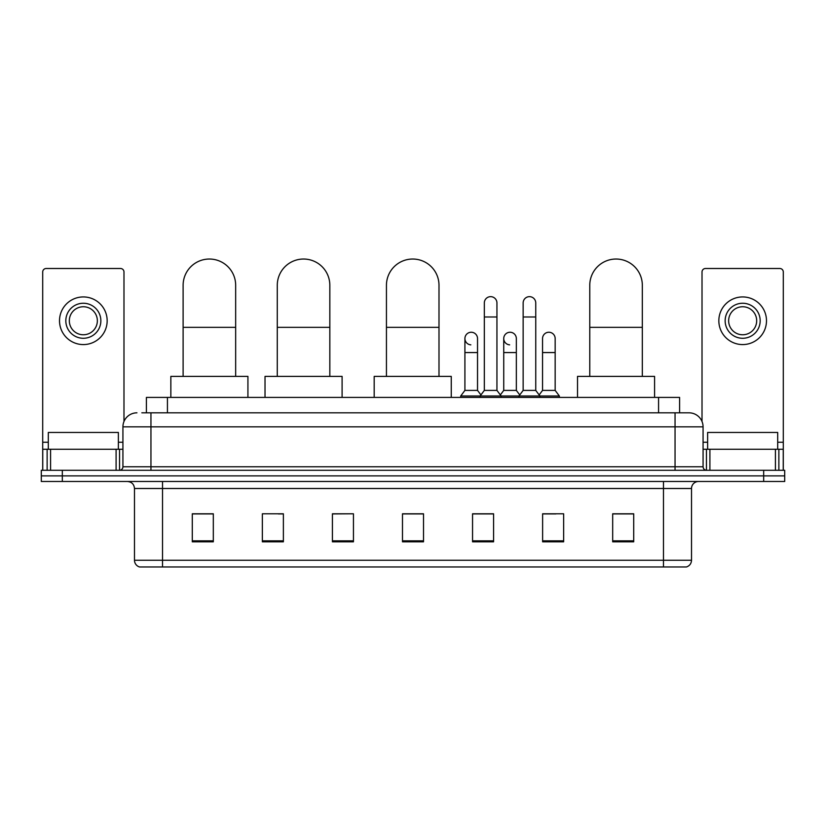 <?xml version="1.0" encoding="UTF-8"?>
<svg xmlns="http://www.w3.org/2000/svg" width="826" height="826" viewBox="0 0 826 826"><rect width="100%" height="100%" fill="white"/><g stroke="black" fill="none" stroke-linecap="round" stroke-linejoin="round"><path stroke-width="1.24" d="M146.409 412.824L146.409 397.409L679.591 397.409L679.591 412.824M142.165 412.824L689.06 412.824A14.011 14.011 0 0 1 703.071 426.835L703.071 466.773C703.256 468.879 704.433 470.056 706.581 470.283M141.845 412.824L150.951 412.824L150.951 426.835L122.929 426.835L122.929 466.773A3.5 3.5 0 0 1 119.419 470.283M136.94 412.824A14.011 14.011 0 0 0 122.929 426.835M62.322 470.283L41.3 470.283L41.3 475.879L62.322 475.879L41.3 475.879L41.3 481.486L62.322 481.486L62.322 475.879L763.678 475.879L62.322 475.879L62.322 470.283L763.678 470.283L763.678 475.879L784.7 475.879L763.678 475.879L763.678 481.486L62.322 481.486M763.678 481.486L784.7 481.486L784.7 470.283L763.678 470.283M703.071 426.835L675.048 426.835L675.048 412.824L689.06 412.824M691.517 560.245C691.321 563.6 689.638 565.841 686.468 566.966L663.485 566.966L663.485 560.245L691.517 560.245L691.517 488.496A7.011 7.011 0 0 1 698.517 481.486M663.485 566.966L139.532 566.966A7.011 7.011 0 0 1 134.483 560.245L134.483 488.496C134.07 484.243 131.737 481.909 127.483 481.486M633.707 541.815L633.707 513.793L612.685 513.793L612.685 541.815L633.707 541.815M563.642 541.815L563.642 513.793L542.62 513.793L542.62 541.815L563.642 541.815M493.576 541.815L493.576 513.793L472.555 513.793L472.555 541.815L493.576 541.815M213.314 541.815L213.314 513.793L192.293 513.793L192.293 541.815L213.314 541.815M283.38 541.815L283.38 513.793L262.358 513.793L262.358 541.815L283.38 541.815M353.445 541.815L353.445 513.793L332.424 513.793L332.424 541.815L353.445 541.815M423.511 541.815L423.511 513.793L402.489 513.793L402.489 541.815L423.511 541.815M542.62 513.927L555.867 513.927M353.445 513.793L332.424 513.927L353.445 513.793M278.331 513.927L283.38 513.927M483.623 513.927L478.233 513.927M423.511 513.927L402.489 513.927M213.314 513.927L192.293 513.927M493.576 513.927L472.555 513.927M633.707 513.927L612.685 513.927M118.376 449.261L118.376 432.442L48.311 432.442L48.311 449.261M116.094 470.283L116.094 449.261L50.582 449.261L50.582 470.283M123.983 421.518L123.983 271.991A3.5 3.5 0 0 0 120.472 268.491L46.204 268.491A3.5 3.5 0 0 0 42.704 271.991L42.704 449.261L50.582 449.261M116.094 449.261L122.929 449.261M42.704 470.283L42.704 449.261M83.343 303.245A17.522 17.522 0 0 0 65.822 320.756A17.522 17.522 0 0 0 83.343 338.278A17.522 17.522 0 0 0 100.855 320.756A17.522 17.522 0 0 0 83.343 303.245M83.343 306.745A14.011 14.011 0 0 0 69.322 320.756A14.011 14.011 0 0 0 83.343 334.767A14.011 14.011 0 0 0 97.354 320.756A14.011 14.011 0 0 0 83.343 306.745M83.343 344.576A23.82 23.82 0 0 0 107.163 320.756A23.82 23.82 0 0 0 83.343 296.937A23.82 23.82 0 0 0 59.513 320.756A23.82 23.82 0 0 0 83.343 344.576M183.114 376.388L183.114 285.3A26.277 26.277 0 0 1 209.391 259.034A26.277 26.277 0 0 1 235.668 285.3A26.277 26.277 0 0 0 209.391 259.034M235.668 376.388L235.668 285.3M247.924 397.409L247.924 376.388L170.848 376.388L170.848 397.409M277.278 376.388L277.278 285.3A26.277 26.277 0 0 1 303.555 259.034A26.277 26.277 0 0 1 329.832 285.3A26.277 26.277 0 0 0 303.555 259.034M329.832 376.388L329.832 285.3M342.098 397.409L342.098 376.388L265.022 376.388L265.022 397.409M386.444 376.388L386.444 285.3A26.277 26.277 0 0 1 412.721 259.034A26.277 26.277 0 0 1 438.998 285.3A26.277 26.277 0 0 0 412.721 259.034M438.998 376.388L438.998 285.3M451.254 397.409L451.254 376.388L374.188 376.388L374.188 397.409M589.774 376.388L589.774 285.3A26.277 26.277 0 0 1 616.051 259.034A26.277 26.277 0 0 1 642.329 285.3A26.277 26.277 0 0 0 616.051 259.034M642.329 376.388L642.329 285.3M654.584 397.409L654.584 376.388L577.519 376.388L577.519 397.409M484.325 316.977L496.942 316.977L496.942 390.399L484.325 390.399L484.325 302.966A6.309 6.309 0 0 1 491.026 296.668A6.309 6.309 0 0 1 496.942 302.966A6.309 6.309 0 0 0 491.026 296.668M484.325 390.399L480.123 396.005L480.123 397.409M496.942 390.399L501.145 396.005L460.712 396.005L460.712 397.409M523.147 390.399L523.147 316.977L535.754 316.977L535.754 390.399L523.147 390.399L518.945 396.005L501.145 396.005L501.145 397.409M523.147 316.977L523.147 302.966A6.309 6.309 0 0 1 529.848 296.668A6.309 6.309 0 0 1 535.754 302.966A6.309 6.309 0 0 0 529.848 296.668M535.754 390.399L539.956 396.005L518.945 396.005L518.945 397.409M555.165 390.399L555.165 352.568L542.548 352.568L542.548 390.399L555.165 390.399L559.367 396.005L539.956 396.005L539.956 397.409M470.83 344.845A6.309 6.309 0 0 1 464.914 338.557A6.309 6.309 0 0 1 471.625 332.259A6.309 6.309 0 0 1 477.531 338.557L477.531 352.568L464.914 352.568L464.914 338.557M477.531 352.568L477.531 390.399L464.914 390.399L464.914 352.568M464.914 390.399L460.712 396.005M477.531 390.399L480.928 394.931M509.642 344.845A6.309 6.309 0 0 1 503.736 338.557A6.309 6.309 0 0 1 510.437 332.259A6.309 6.309 0 0 1 516.343 338.557L516.343 352.568L503.736 352.568L503.736 338.557M516.343 352.568L516.343 390.399L503.736 390.399L503.736 352.568M503.736 390.399L500.339 394.931M516.343 390.399L519.75 394.931M542.548 352.568L542.548 338.557A6.309 6.309 0 0 1 549.259 332.259A6.309 6.309 0 0 1 555.165 338.557L555.165 352.568M542.548 390.399L539.151 394.931M559.367 396.005L559.367 397.409M775.418 470.283L775.418 449.261L709.906 449.261L709.906 470.283M783.296 470.283L783.296 449.261L783.296 470.283M775.418 449.261L783.296 449.261L783.296 271.991A3.5 3.5 0 0 0 779.796 268.491L705.528 268.491A3.5 3.5 0 0 0 702.017 271.991L702.017 421.518M703.071 449.261L709.906 449.261M742.657 303.245A17.522 17.522 0 0 0 725.145 320.756A17.522 17.522 0 0 0 742.657 338.278A17.522 17.522 0 0 0 760.178 320.756A17.522 17.522 0 0 0 742.657 303.245M742.657 306.745A14.011 14.011 0 0 0 728.646 320.756A14.011 14.011 0 0 0 742.657 334.767A14.011 14.011 0 0 0 756.678 320.756A14.011 14.011 0 0 0 742.657 306.745M742.657 344.576A23.82 23.82 0 0 0 766.487 320.756A23.82 23.82 0 0 0 742.657 296.937A23.82 23.82 0 0 0 718.837 320.756A23.82 23.82 0 0 0 742.657 344.576M777.689 449.261L777.689 432.442L707.624 432.442L707.624 449.261M167.43 412.824L167.43 397.409M658.57 412.824L658.57 397.409M150.951 470.283L150.951 466.773L703.071 466.773M122.929 466.773L150.951 466.773L150.951 426.835L675.048 426.835L675.048 470.283M663.485 481.486L663.485 488.496L134.483 488.496M691.517 488.496L663.485 488.496L663.485 560.245L162.516 560.245L162.516 566.966M134.483 560.245L162.516 560.245L162.516 481.486M423.511 540.844L402.489 540.844M353.445 540.844L332.424 540.844M283.38 540.844L262.358 540.844M213.314 540.844L192.293 540.844M493.576 540.844L472.555 540.844M563.642 540.844L542.62 540.844M633.707 540.844L612.685 540.844M122.929 442.251L118.376 442.251M48.311 442.251L42.704 442.251M119.543 449.261L119.543 470.273M42.756 449.261L42.756 470.283M47.134 470.283L47.134 449.261M183.114 327.344L235.668 327.344M277.278 327.344L329.832 327.344M386.444 327.344L438.998 327.344M589.774 327.344L642.329 327.344M783.296 442.251L777.689 442.251M707.624 442.251L703.071 442.251M783.244 470.283L783.244 449.261M778.866 449.261L778.866 470.283M706.457 470.273L706.457 449.261M496.942 316.977L496.942 302.966M535.754 316.977L535.754 302.966"/></g></svg>
